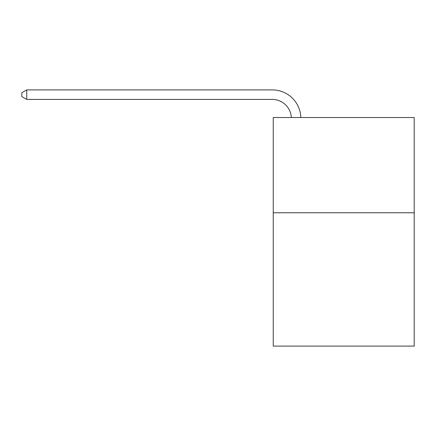 <?xml version="1.0" encoding="UTF-8"?>
<svg xmlns="http://www.w3.org/2000/svg" width="436" height="436" viewBox="0 0 436 436"><rect width="100%" height="100%" fill="white"/><g stroke="black" fill="none" stroke-linecap="round" stroke-linejoin="round"><path stroke-width="0.65" d="M414.2 212.763L414.2 346.102L273.241 346.102L273.241 117.518L414.2 117.518L414.2 212.763L273.241 212.763M291.313 117.518A19.048 19.048 -147.1 0 0 272.287 99.424L26.754 99.424L21.8 96.563L21.8 92.754L26.754 89.898L272.287 89.898A28.574 28.574 32.9 0 1 300.845 117.518M26.754 89.898L26.754 99.424"/></g></svg>
